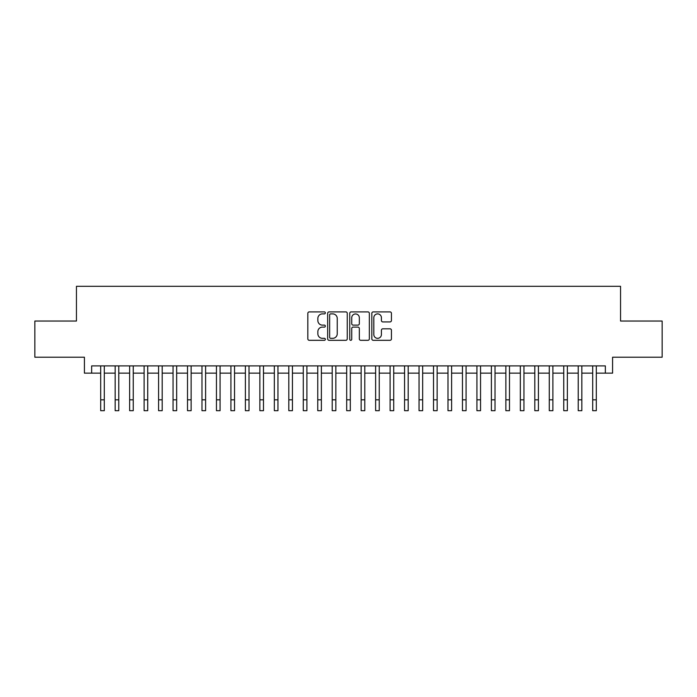 <?xml version="1.0" encoding="UTF-8"?>
<svg xmlns="http://www.w3.org/2000/svg" width="697" height="697" viewBox="0 0 697 697"><rect width="100%" height="100%" fill="white"/><g stroke="black" fill="none" stroke-linecap="round" stroke-linejoin="round"><path stroke-width="1.05" d="M325.351 312.901A0.993 0.993 0 0 0 324.358 311.899L309.259 311.899A1.42 1.42 0 0 0 307.839 313.328L307.839 338.89A1.42 1.42 0 0 0 309.259 340.31L324.358 340.31A0.993 0.993 0 0 0 325.351 339.317A0.993 0.993 0 0 0 324.358 338.324L322.397 338.324A4.548 4.548 0 0 1 317.858 333.776L317.858 331.65A4.548 4.548 0 0 1 322.397 327.102L324.358 327.102A0.993 0.993 0 0 0 325.351 326.109A0.993 0.993 0 0 0 324.358 325.116L322.397 325.116A4.548 4.548 0 0 1 317.858 320.568L317.858 318.433A4.548 4.548 0 0 1 322.397 313.894L324.358 313.894A0.993 0.993 0 0 0 325.351 312.901M390.015 321.918A1.42 1.42 0 0 0 391.435 320.498L391.435 313.328A1.42 1.42 0 0 0 390.015 311.899L373.252 311.899A1.42 1.42 0 0 0 371.832 313.328L371.832 338.89A1.42 1.42 0 0 0 373.252 340.31L390.015 340.31A1.42 1.42 0 0 0 391.435 338.89L391.435 330.23A1.42 1.42 0 0 0 390.015 328.81L382.836 328.81A1.42 1.42 0 0 0 381.416 330.23L381.416 334.525A3.799 3.799 0 0 1 377.617 338.324A3.799 3.799 0 0 1 373.819 334.525L373.819 317.693A3.799 3.799 0 0 1 377.617 313.894A3.799 3.799 0 0 1 381.416 317.693L381.416 320.498A1.42 1.42 0 0 0 382.836 321.918L390.015 321.918M91.647 373.139L91.647 365.899L605.353 365.899L605.353 373.139L612.585 373.139L612.585 357.221L662.15 357.221L662.15 321.038L620.548 321.038L620.548 286.31L76.452 286.31L76.452 321.038L34.85 321.038L34.85 357.221L84.415 357.221L84.415 373.139L100.69 373.139M347.254 313.328A1.42 1.42 0 0 0 345.834 311.899L329.08 311.899A1.42 1.42 0 0 0 327.66 313.328L327.66 338.89A1.42 1.42 0 0 0 329.08 340.31L345.834 340.31A1.42 1.42 0 0 0 347.254 338.89L347.254 313.328M351.166 311.899L367.92 311.899A1.42 1.42 0 0 1 369.34 313.328L369.34 338.89A1.42 1.42 0 0 1 367.92 340.31L360.75 340.31A1.42 1.42 0 0 1 359.33 338.89L359.33 328.522A1.42 1.42 0 0 0 357.909 327.102L353.152 327.102A1.42 1.42 0 0 0 351.732 328.522L351.732 339.317A0.993 0.993 0 0 1 350.739 340.31A0.993 0.993 0 0 1 349.746 339.317L349.746 313.328A1.42 1.42 0 0 1 351.166 311.899M104.306 373.139L115.162 373.139M118.778 373.139L129.633 373.139M133.249 373.139L144.105 373.139M147.72 373.139L158.576 373.139M162.192 373.139L173.048 373.139M176.663 373.139L187.51 373.139M191.135 373.139L201.982 373.139M205.606 373.139L216.453 373.139M220.078 373.139L230.925 373.139M234.54 373.139L245.396 373.139M249.012 373.139L259.868 373.139M263.483 373.139L274.339 373.139M277.955 373.139L288.811 373.139M292.426 373.139L303.282 373.139M306.898 373.139L317.754 373.139M321.369 373.139L332.216 373.139M335.841 373.139L346.688 373.139M350.312 373.139L361.159 373.139M364.784 373.139L375.631 373.139M379.246 373.139L390.102 373.139M393.718 373.139L404.574 373.139M408.189 373.139L419.045 373.139M422.661 373.139L433.517 373.139M437.132 373.139L447.988 373.139M451.604 373.139L462.459 373.139M466.075 373.139L476.922 373.139M480.547 373.139L491.394 373.139M495.018 373.139L505.865 373.139M509.49 373.139L520.337 373.139M523.952 373.139L534.808 373.139M538.424 373.139L549.28 373.139M552.895 373.139L563.751 373.139M567.367 373.139L578.222 373.139M581.838 373.139L592.694 373.139M596.31 373.139L605.353 373.139M330.639 313.894A0.993 0.993 0 0 0 329.646 314.887L329.646 337.331A0.993 0.993 0 0 0 330.639 338.324L332.696 338.324A4.548 4.548 0 0 0 337.243 333.776L337.243 318.433A4.548 4.548 0 0 0 332.696 313.894L330.639 313.894M359.33 317.762A3.799 3.799 0 0 0 355.531 313.964A3.799 3.799 0 0 0 351.732 317.762L351.732 323.696A1.42 1.42 0 0 0 353.152 325.116L357.909 325.116A1.42 1.42 0 0 0 359.33 323.696L359.33 317.762M100.69 399.834L104.306 399.834L104.306 410.69L100.69 410.69L100.69 365.899M104.306 399.834L104.306 365.899M115.162 410.69L118.778 410.69L115.162 410.69L115.162 365.899M118.778 410.69L118.778 365.899M129.633 410.69L133.249 410.69L129.633 410.69L129.633 365.899M133.249 410.69L133.249 365.899M144.105 410.69L147.72 410.69L144.105 410.69L144.105 365.899M147.72 410.69L147.72 365.899M158.576 410.69L162.192 410.69L158.576 410.69L158.576 365.899M162.192 410.69L162.192 365.899M173.048 410.69L176.663 410.69L173.048 410.69L173.048 365.899M176.663 410.69L176.663 365.899M187.51 410.69L191.135 410.69L187.51 410.69L187.51 365.899M191.135 410.69L191.135 365.899M201.982 410.69L205.606 410.69L201.982 410.69L201.982 365.899M205.606 410.69L205.606 365.899M216.453 410.69L220.078 410.69L216.453 410.69L216.453 365.899M220.078 410.69L220.078 365.899M230.925 410.69L234.54 410.69L230.925 410.69L230.925 365.899M234.54 410.69L234.54 365.899M245.396 410.69L249.012 410.69L245.396 410.69L245.396 365.899M249.012 410.69L249.012 365.899M259.868 410.69L263.483 410.69L259.868 410.69L259.868 365.899M263.483 410.69L263.483 365.899M274.339 410.69L277.955 410.69L274.339 410.69L274.339 365.899M277.955 410.69L277.955 365.899M288.811 410.69L292.426 410.69L288.811 410.69L288.811 365.899M292.426 410.69L292.426 365.899M303.282 410.69L306.898 410.69L303.282 410.69L303.282 365.899M306.898 410.69L306.898 365.899M317.754 410.69L321.369 410.69L317.754 410.69L317.754 365.899M321.369 410.69L321.369 365.899M332.216 410.69L335.841 410.69L332.216 410.69L332.216 365.899M335.841 410.69L335.841 365.899M346.688 410.69L350.312 410.69L346.688 410.69L346.688 365.899M350.312 410.69L350.312 365.899M361.159 410.69L364.784 410.69L361.159 410.69L361.159 365.899M364.784 410.69L364.784 365.899M375.631 410.69L379.246 410.69L375.631 410.69L375.631 365.899M379.246 410.69L379.246 365.899M390.102 410.69L393.718 410.69L390.102 410.69L390.102 365.899M393.718 410.69L393.718 365.899M404.574 410.69L408.189 410.69L404.574 410.69L404.574 365.899M408.189 410.69L408.189 365.899M419.045 410.69L422.661 410.69L419.045 410.69L419.045 365.899M422.661 410.69L422.661 365.899M433.517 410.69L437.132 410.69L433.517 410.69L433.517 365.899M437.132 410.69L437.132 365.899M447.988 410.69L451.604 410.69L447.988 410.69L447.988 365.899M451.604 410.69L451.604 365.899M462.459 410.69L466.075 410.69L462.459 410.69L462.459 365.899M466.075 410.69L466.075 365.899M476.922 410.69L480.547 410.69L476.922 410.69L476.922 365.899M480.547 410.69L480.547 365.899M491.394 410.69L495.018 410.69L491.394 410.69L491.394 365.899M495.018 410.69L495.018 365.899M505.865 410.69L509.49 410.69L505.865 410.69L505.865 365.899M509.49 410.69L509.49 365.899M520.337 410.69L523.952 410.69L520.337 410.69L520.337 365.899M523.952 410.69L523.952 365.899M534.808 410.69L538.424 410.69L534.808 410.69L534.808 365.899M538.424 410.69L538.424 365.899M549.28 410.69L552.895 410.69L549.28 410.69L549.28 365.899M552.895 410.69L552.895 365.899M563.751 410.69L567.367 410.69L563.751 410.69L563.751 365.899M567.367 410.69L567.367 365.899M578.222 410.69L581.838 410.69L578.222 410.69L578.222 365.899M581.838 410.69L581.838 365.899M592.694 410.69L596.31 410.69L592.694 410.69L592.694 365.899M596.31 410.69L596.31 365.899M115.162 399.834L118.778 399.834M129.633 399.834L133.249 399.834M144.105 399.834L147.72 399.834M158.576 399.834L162.192 399.834M173.048 399.834L176.663 399.834M187.51 399.834L191.135 399.834M201.982 399.834L205.606 399.834M216.453 399.834L220.078 399.834M230.925 399.834L234.54 399.834M245.396 399.834L249.012 399.834M259.868 399.834L263.483 399.834M274.339 399.834L277.955 399.834M288.811 399.834L292.426 399.834M303.282 399.834L306.898 399.834M317.754 399.834L321.369 399.834M332.216 399.834L335.841 399.834M346.688 399.834L350.312 399.834M361.159 399.834L364.784 399.834M375.631 399.834L379.246 399.834M390.102 399.834L393.718 399.834M404.574 399.834L408.189 399.834M419.045 399.834L422.661 399.834M433.517 399.834L437.132 399.834M447.988 399.834L451.604 399.834M462.459 399.834L466.075 399.834M476.922 399.834L480.547 399.834M491.394 399.834L495.018 399.834M505.865 399.834L509.49 399.834M520.337 399.834L523.952 399.834M534.808 399.834L538.424 399.834M549.28 399.834L552.895 399.834M563.751 399.834L567.367 399.834M578.222 399.834L581.838 399.834M592.694 399.834L596.31 399.834"/></g></svg>
